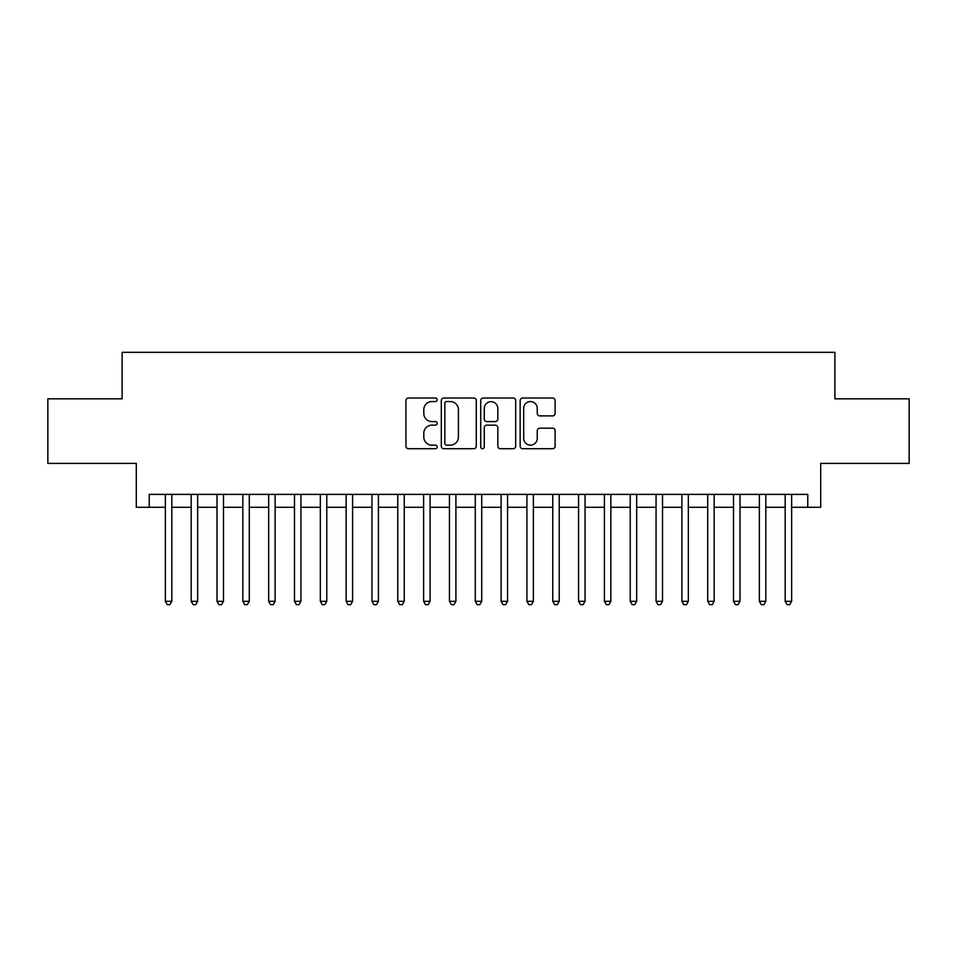 <?xml version="1.0" encoding="UTF-8"?>
<svg xmlns="http://www.w3.org/2000/svg" width="957" height="957" viewBox="0 0 957 957"><rect width="100%" height="100%" fill="white"/><g stroke="black" fill="none" stroke-linecap="round" stroke-linejoin="round"><path stroke-width="1.44" d="M437.182 399.787A1.77 1.77 0 0 0 435.399 398.016L408.472 398.016A2.536 2.536 0 0 0 405.935 400.54L405.935 446.177A2.536 2.536 0 0 0 408.472 448.713L435.399 448.713A1.77 1.77 0 0 0 437.182 446.931A1.77 1.77 0 0 0 435.399 445.161L431.918 445.161A8.111 8.111 0 0 1 423.807 437.05L423.807 433.246A8.111 8.111 0 0 1 431.918 425.135L435.399 425.135A1.77 1.77 0 0 0 437.182 423.365A1.77 1.77 0 0 0 435.399 421.582L431.918 421.582A8.111 8.111 0 0 1 423.807 413.472L423.807 409.668A8.111 8.111 0 0 1 431.918 401.557L435.399 401.557A1.77 1.77 0 0 0 437.182 399.787M552.584 415.888A2.536 2.536 0 0 0 555.12 413.352L555.12 400.54A2.536 2.536 0 0 0 552.584 398.016L522.678 398.016A2.536 2.536 0 0 0 520.141 400.54L520.141 446.177A2.536 2.536 0 0 0 522.678 448.713L552.584 448.713A2.536 2.536 0 0 0 555.12 446.177L555.12 430.71A2.536 2.536 0 0 0 552.584 428.174L539.784 428.174A2.536 2.536 0 0 0 537.248 430.71L537.248 438.378A6.783 6.783 0 0 1 530.465 445.161A6.783 6.783 0 0 1 523.682 438.378L523.682 408.34A6.783 6.783 0 0 1 530.465 401.557A6.783 6.783 0 0 1 537.248 408.34L537.248 413.352A2.536 2.536 0 0 0 539.784 415.888L552.584 415.888M149.22 507.294L149.22 494.386L807.78 494.386L807.78 507.294L820.699 507.294L820.699 463.391L909.15 463.391L909.15 398.83L834.899 398.83L834.899 352.343L122.101 352.343L122.101 398.83L47.85 398.83L47.85 463.391L136.301 463.391L136.301 507.294L165.358 507.294M476.287 400.54A2.536 2.536 0 0 0 473.751 398.016L443.833 398.016A2.536 2.536 0 0 0 441.297 400.54L441.297 446.177A2.536 2.536 0 0 0 443.833 448.713L473.751 448.713A2.536 2.536 0 0 0 476.287 446.177L476.287 400.54M483.249 398.016L513.167 398.016A2.536 2.536 0 0 1 515.703 400.54L515.703 446.177A2.536 2.536 0 0 1 513.167 448.713L500.367 448.713A2.536 2.536 0 0 1 497.831 446.177L497.831 427.671A2.536 2.536 0 0 0 495.295 425.135L486.802 425.135A2.536 2.536 0 0 0 484.266 427.671L484.266 446.931A1.77 1.77 0 0 1 482.495 448.713A1.77 1.77 0 0 1 480.713 446.931L480.713 400.54A2.536 2.536 0 0 1 483.249 398.016M171.817 507.294L191.185 507.294M197.644 507.294L217.012 507.294M223.471 507.294L242.839 507.294M249.299 507.294L268.666 507.294M275.126 507.294L294.493 507.294M300.941 507.294L320.32 507.294M326.768 507.294L346.147 507.294M352.595 507.294L371.962 507.294M378.422 507.294L397.789 507.294M404.249 507.294L423.616 507.294M430.076 507.294L449.443 507.294M455.903 507.294L475.27 507.294M481.73 507.294L501.097 507.294M507.557 507.294L526.924 507.294M533.384 507.294L552.751 507.294M559.211 507.294L578.578 507.294M585.038 507.294L604.405 507.294M610.853 507.294L630.232 507.294M636.68 507.294L656.059 507.294M662.507 507.294L681.874 507.294M688.334 507.294L707.702 507.294M714.161 507.294L733.529 507.294M739.988 507.294L759.356 507.294M765.815 507.294L785.183 507.294M791.642 507.294L807.78 507.294M446.62 401.557A1.77 1.77 0 0 0 444.849 403.34L444.849 443.39A1.77 1.77 0 0 0 446.62 445.161L450.292 445.161A8.111 8.111 0 0 0 458.415 437.05L458.415 409.668A8.111 8.111 0 0 0 450.292 401.557L446.62 401.557M497.831 408.472A6.783 6.783 0 0 0 491.049 401.689A6.783 6.783 0 0 0 484.266 408.472L484.266 419.046A2.536 2.536 0 0 0 486.802 421.582L495.295 421.582A2.536 2.536 0 0 0 497.831 419.046L497.831 408.472M171.817 494.386L171.817 601.307L165.358 601.307L165.358 494.386M171.817 601.307L169.879 604.657L167.296 604.657L165.358 601.307M197.644 494.386L197.644 601.307L191.185 601.307L191.185 494.386M197.644 601.307L195.707 604.657L193.123 604.657L191.185 601.307M223.471 494.386L223.471 601.307L217.012 601.307L217.012 494.386M223.471 601.307L221.534 604.657L218.95 604.657L217.012 601.307M249.299 494.386L249.299 601.307L242.839 601.307L242.839 494.386M249.299 601.307L247.361 604.657L244.777 604.657L242.839 601.307M275.126 494.386L275.126 601.307L268.666 601.307L268.666 494.386M275.126 601.307L273.188 604.657L270.604 604.657L268.666 601.307M300.941 494.386L300.941 601.307L294.493 601.307L294.493 494.386M300.941 601.307L299.015 604.657L296.431 604.657L294.493 601.307M326.768 494.386L326.768 601.307L320.32 601.307L320.32 494.386M326.768 601.307L324.83 604.657L322.258 604.657L320.32 601.307M352.595 494.386L352.595 601.307L346.147 601.307L346.147 494.386M352.595 601.307L350.657 604.657L348.073 604.657L346.147 601.307M378.422 494.386L378.422 601.307L371.962 601.307L371.962 494.386M378.422 601.307L376.484 604.657L373.9 604.657L371.962 601.307M404.249 494.386L404.249 601.307L397.789 601.307L397.789 494.386M404.249 601.307L402.311 604.657L399.727 604.657L397.789 601.307M430.076 494.386L430.076 601.307L423.616 601.307L423.616 494.386M430.076 601.307L428.138 604.657L425.554 604.657L423.616 601.307M455.903 494.386L455.903 601.307L449.443 601.307L449.443 494.386M455.903 601.307L453.965 604.657L451.381 604.657L449.443 601.307M481.73 494.386L481.73 601.307L475.27 601.307L475.27 494.386M481.73 601.307L479.792 604.657L477.208 604.657L475.27 601.307M507.557 494.386L507.557 601.307L501.097 601.307L501.097 494.386M507.557 601.307L505.619 604.657L503.035 604.657L501.097 601.307M533.384 494.386L533.384 601.307L526.924 601.307L526.924 494.386M533.384 601.307L531.446 604.657L528.862 604.657L526.924 601.307M559.211 494.386L559.211 601.307L552.751 601.307L552.751 494.386M559.211 601.307L557.273 604.657L554.689 604.657L552.751 601.307M585.038 494.386L585.038 601.307L578.578 601.307L578.578 494.386M585.038 601.307L583.1 604.657L580.516 604.657L578.578 601.307M610.853 494.386L610.853 601.307L604.405 601.307L604.405 494.386M610.853 601.307L608.927 604.657L606.343 604.657L604.405 601.307M636.68 494.386L636.68 601.307L630.232 601.307L630.232 494.386M636.68 601.307L634.742 604.657L632.17 604.657L630.232 601.307M662.507 494.386L662.507 601.307L656.059 601.307L656.059 494.386M662.507 601.307L660.569 604.657L657.985 604.657L656.059 601.307M688.334 494.386L688.334 601.307L681.874 601.307L681.874 494.386M688.334 601.307L686.396 604.657L683.812 604.657L681.874 601.307M714.161 494.386L714.161 601.307L707.702 601.307L707.702 494.386M714.161 601.307L712.223 604.657L709.639 604.657L707.702 601.307M739.988 494.386L739.988 601.307L733.529 601.307L733.529 494.386M739.988 601.307L738.05 604.657L735.466 604.657L733.529 601.307M765.815 494.386L765.815 601.307L759.356 601.307L759.356 494.386M765.815 601.307L763.877 604.657L761.293 604.657L759.356 601.307M791.642 494.386L791.642 601.307L785.183 601.307L785.183 494.386M791.642 601.307L789.704 604.657L787.121 604.657L785.183 601.307"/></g></svg>
